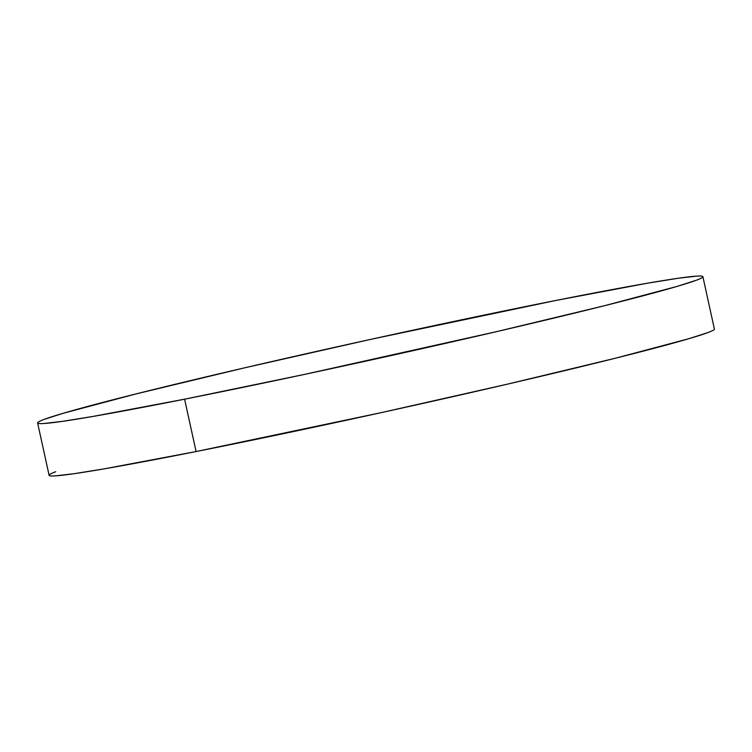 <?xml version="1.0" encoding="UTF-8"?>
<svg xmlns="http://www.w3.org/2000/svg" width="752" height="752" viewBox="0 0 752 752"><rect width="100%" height="100%" fill="white"/><g stroke="black" fill="none" stroke-linecap="round" stroke-linejoin="round"><path stroke-width="1.13" d="M37.609 422.953L49.115 475.32A340.581 10.105 -12.4 0 0 196.103 451.548L184.588 399.19A340.581 10.105 167.6 0 1 37.609 422.953A340.581 10.105 167.6 0 1 212.929 375.257A340.581 10.105 167.6 0 1 555.897 300.452A340.581 10.105 167.6 0 1 702.885 276.68A340.581 10.105 167.6 0 1 527.556 324.375A340.581 10.105 167.6 0 1 184.588 399.19L196.103 451.548A340.581 10.105 -12.4 0 0 539.071 376.743A340.581 10.105 -12.4 0 0 714.391 329.047L702.885 276.68M184.588 399.19L304.344 374.44L496.593 331.632L604.73 305.65L677.176 286.39L696.296 280.252C700.62 278.635 702.819 277.479 702.885 276.783C702.951 276.087 700.892 275.871 696.7 276.125L677.956 278.296L647.397 283.222L555.897 300.452L371.272 339.246L243.892 368.001L135.755 393.992L63.309 413.252L44.189 419.39C39.865 421.007 37.666 422.163 37.6 422.859C37.534 423.555 39.593 423.771 43.795 423.517L62.529 421.346L93.088 416.42L184.588 399.19M55.704 471.748C51.38 473.365 49.181 474.521 49.115 475.217C49.049 475.913 51.108 476.129 55.3 475.875L74.044 473.704L104.603 468.778L196.103 451.548L380.728 412.754L508.108 383.999L616.245 358.008L688.691 338.748L707.811 332.61C712.135 330.993 714.334 329.837 714.4 329.141"/></g></svg>
